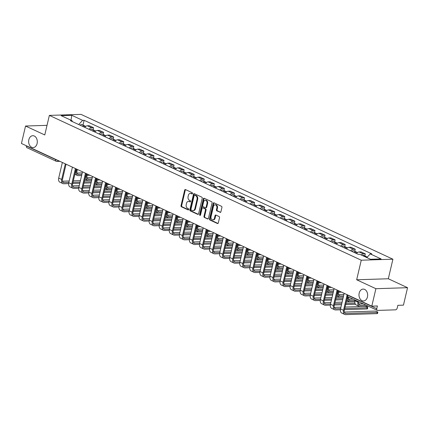 <?xml version="1.0" encoding="UTF-8"?>
<svg xmlns="http://www.w3.org/2000/svg" width="429" height="429" viewBox="0 0 429 429"><rect width="100%" height="100%" fill="white"/><g stroke="black" fill="none" stroke-linecap="round" stroke-linejoin="round"><path stroke-width="0.64" d="M192.519 193.511A0.638 0.467 -91.8 0 0 192.219 192.701L185.489 189.58A0.912 0.665 -91.8 0 0 184.652 190.149L181.022 205.641A0.912 0.665 -91.8 0 0 181.451 206.799L188.181 209.92A0.638 0.467 -91.8 0 0 188.465 208.719L187.591 208.312A2.912 2.124 -91.8 0 1 186.213 204.617L186.513 203.325A2.912 2.124 -91.8 0 1 188.449 201.357A2.912 2.124 -91.8 0 1 189.189 201.512L190.058 201.914A0.638 0.467 -91.8 0 0 190.342 200.713L189.468 200.305A2.912 2.124 -91.8 0 1 188.09 196.611L188.39 195.318A2.912 2.124 -91.8 0 1 190.326 193.35A2.912 2.124 -91.8 0 1 191.066 193.506L191.935 193.908A0.638 0.467 -91.8 0 0 192.519 193.511M359.191 293.104A5.931 4.333 -91.8 0 0 363.513 300.954A5.931 4.333 -91.8 0 0 367.449 296.938A5.931 4.333 -91.8 0 0 363.132 289.092A5.931 4.333 -91.8 0 0 359.191 293.104M28.845 139.72A5.931 4.333 -91.8 0 0 33.162 147.565A5.931 4.333 -91.8 0 0 37.103 143.554A5.931 4.333 -91.8 0 0 32.781 135.703A5.931 4.333 -91.8 0 0 28.845 139.72M220.072 212.366A0.912 0.665 -91.8 0 0 220.908 211.797L221.927 207.454A0.912 0.665 -91.8 0 0 221.493 206.295L214.023 202.826A0.912 0.665 -91.8 0 0 213.186 203.394L209.55 218.892A0.912 0.665 -91.8 0 0 209.985 220.045L217.455 223.514A0.912 0.665 -91.8 0 0 218.291 222.946L219.525 217.696A0.912 0.665 -91.8 0 0 219.09 216.543L215.894 215.058A0.912 0.665 -91.8 0 0 215.058 215.626L214.446 218.227A2.435 1.775 -91.8 0 1 212.832 219.873A2.435 1.775 -91.8 0 1 211.057 216.656L213.449 206.451A2.435 1.775 -91.8 0 1 215.068 204.805A2.435 1.775 -91.8 0 1 216.838 208.027L216.441 209.727A0.912 0.665 -91.8 0 0 216.87 210.88L220.527 212.35M361.256 260.215L356.665 279.772L375.895 288.701L371.798 306.156L21.45 143.484L25.542 126.029L44.772 134.958L49.356 115.396L361.256 260.215L392.91 259.202L81.017 114.382L49.356 115.396M202.231 198.305A0.912 0.665 -91.8 0 0 201.796 197.152L194.326 193.683A0.912 0.665 -91.8 0 0 193.49 194.251L189.854 209.743A0.912 0.665 -91.8 0 0 190.288 210.902L197.758 214.371A0.912 0.665 -91.8 0 0 198.595 213.803L202.231 198.305M204.172 198.257L211.647 201.727A0.912 0.665 -91.8 0 1 212.076 202.879L208.44 218.377A0.912 0.665 -91.8 0 1 207.609 218.94L204.408 217.46A0.912 0.665 -91.8 0 1 203.979 216.302L205.453 210.017A0.912 0.665 -91.8 0 0 205.019 208.864L202.901 207.877A0.912 0.665 -91.8 0 0 202.064 208.446L200.531 214.988A0.638 0.467 -91.8 0 1 199.641 214.575L203.335 198.82A0.912 0.665 -91.8 0 1 204.172 198.257M375.895 288.701L407.55 287.687L403.458 305.142L397.855 305.319L397.216 308.038A1.855 1.19 114.9 0 1 395.538 309.835L377.622 310.408A1.855 1.19 114.9 0 1 377.252 310.333L348.021 296.766A1.855 1.19 -65.1 0 1 347.538 295.125L376.764 308.692A1.855 1.19 114.9 0 0 377.252 310.333M407.55 287.687L388.32 278.759L392.91 259.202M371.798 306.156L377.402 305.974L376.764 308.692M59.851 161.315L56.971 161.406A1.855 1.351 -91.8 0 1 56.499 161.304A1.855 1.19 -65.1 0 1 56.129 161.234L26.898 147.662A1.855 1.19 -65.1 0 1 26.416 146.021L55.641 159.593A1.855 0.44 13.2 0 0 57.116 160.044M47.029 125.338L25.542 126.029M89.007 129.327A4.263 2.735 -65.1 0 1 91.618 127.756L87.36 125.777A4.263 2.735 114.9 0 0 84.744 127.349M87.36 125.777L89.291 125.718L93.549 127.697L93.077 129.724M91.618 127.756L93.549 127.697M103.142 134.395L103.614 132.368L99.356 130.389L97.426 130.454A4.263 2.735 114.9 0 0 94.809 132.025M99.072 133.998A4.263 2.735 -65.1 0 1 101.684 132.432L103.614 132.368M113.202 139.071L113.68 137.044L109.422 135.065L107.491 135.124A4.263 2.735 114.9 0 0 104.874 136.695M109.138 138.674A4.263 2.735 -65.1 0 1 111.749 137.103L113.68 137.044M123.268 143.742L123.745 141.715L119.487 139.736L117.557 139.8A4.263 2.735 114.9 0 0 114.94 141.372M119.198 143.345A4.263 2.735 -65.1 0 1 121.815 141.779L123.745 141.715M133.333 148.418L133.81 146.391L129.553 144.412L127.622 144.471A4.263 2.735 114.9 0 0 125.005 146.042M129.263 148.021A4.263 2.735 -65.1 0 1 131.88 146.45L133.81 146.391M143.399 153.089L143.876 151.062L139.618 149.083L137.688 149.147A4.263 2.735 114.9 0 0 135.071 150.718M139.328 152.692A4.263 2.735 -65.1 0 1 141.945 151.126L143.876 151.062M153.464 157.765L153.941 155.738L149.683 153.759L147.753 153.823A4.263 2.735 114.9 0 0 145.136 155.389M149.394 157.368A4.263 2.735 -65.1 0 1 152.011 155.797L153.941 155.738M163.529 162.435L164.007 160.408L159.749 158.43L157.818 158.494A4.263 2.735 114.9 0 0 155.201 160.065M159.459 162.039A4.263 2.735 -65.1 0 1 162.076 160.473L164.007 160.408M173.595 167.112L174.072 165.085L169.814 163.106L167.884 163.17A4.263 2.735 114.9 0 0 165.267 164.736M169.525 166.715A4.263 2.735 -65.1 0 1 172.142 165.144L174.072 165.085M183.66 171.788L184.138 169.755L179.88 167.777L177.949 167.841A4.263 2.735 114.9 0 0 175.332 169.412M179.59 171.386A4.263 2.735 -65.1 0 1 182.207 169.82L184.138 169.755M193.726 176.458L194.203 174.431L189.945 172.453L188.015 172.517A4.263 2.735 114.9 0 0 185.398 174.083M189.656 176.062A4.263 2.735 -65.1 0 1 192.272 174.49L194.203 174.431M203.791 181.135L204.268 179.102L200.011 177.129L198.08 177.188A4.263 2.735 114.9 0 0 195.463 178.759M199.721 180.732A4.263 2.735 -65.1 0 1 202.338 179.166L204.268 179.102M213.857 185.805L214.334 183.778L210.076 181.799L208.145 181.864A4.263 2.735 114.9 0 0 205.529 183.43M209.786 185.408A4.263 2.735 -65.1 0 1 212.403 183.837L214.334 183.778M223.922 190.481L224.399 188.449L220.141 186.476L218.211 186.535A4.263 2.735 114.9 0 0 215.594 188.106M219.852 190.079A4.263 2.735 -65.1 0 1 222.469 188.513L224.399 188.449M233.987 195.152L234.465 193.125L230.207 191.146L228.276 191.211A4.263 2.735 114.9 0 0 225.659 192.777M229.917 194.755A4.263 2.735 -65.1 0 1 232.534 193.184L234.465 193.125M244.053 199.828L244.53 197.796L240.272 195.822L238.342 195.881A4.263 2.735 114.9 0 0 235.725 197.453M239.983 199.426A4.263 2.735 -65.1 0 1 242.599 197.86L244.53 197.796M254.118 204.499L254.595 202.472L250.338 200.493L248.407 200.558A4.263 2.735 114.9 0 0 245.79 202.123M250.048 204.102A4.263 2.735 -65.1 0 1 252.665 202.531L254.595 202.472M264.184 209.175L264.661 207.143L260.403 205.169L258.473 205.228A4.263 2.735 114.9 0 0 255.856 206.799M260.113 208.773A4.263 2.735 -65.1 0 1 262.73 207.207L264.661 207.143M274.249 213.846L274.726 211.819L270.468 209.84L268.538 209.904A4.263 2.735 114.9 0 0 265.921 211.47M270.179 213.449A4.263 2.735 -65.1 0 1 272.796 211.878L274.726 211.819M284.314 218.522L284.792 216.489L280.534 214.516L278.603 214.575A4.263 2.735 114.9 0 0 275.986 216.146M280.244 218.12A4.263 2.735 -65.1 0 1 282.861 216.554L284.792 216.489M294.38 223.193L294.857 221.166L290.599 219.187L288.669 219.251A4.263 2.735 114.9 0 0 286.052 220.817M290.31 222.796A4.263 2.735 -65.1 0 1 292.927 221.225L294.857 221.166M304.445 227.869L304.922 225.836L300.665 223.863L298.734 223.922A4.263 2.735 114.9 0 0 296.117 225.493M300.375 227.472A4.263 2.735 -65.1 0 1 302.992 225.901L304.922 225.836M314.511 232.539L314.988 230.512L310.73 228.534L308.8 228.598A4.263 2.735 114.9 0 0 306.183 230.164M310.44 232.143A4.263 2.735 -65.1 0 1 313.057 230.571L314.988 230.512M324.576 237.216L325.053 235.183L320.795 233.21L318.865 233.269A4.263 2.735 114.9 0 0 316.248 234.84M320.506 236.819A4.263 2.735 -65.1 0 1 323.123 235.248L325.053 235.183M334.641 241.886L335.119 239.859L330.861 237.881L328.93 237.945A4.263 2.735 114.9 0 0 326.313 239.511M330.571 241.489A4.263 2.735 -65.1 0 1 333.188 239.918L335.119 239.859M344.707 246.562L345.184 244.53L340.926 242.557L338.996 242.616A4.263 2.735 114.9 0 0 336.379 244.187M340.637 246.166A4.263 2.735 -65.1 0 1 343.254 244.594L345.184 244.53M354.772 251.233L355.25 249.206L350.992 247.227L349.061 247.292A4.263 2.735 114.9 0 0 346.444 248.858M350.702 250.836A4.263 2.735 -65.1 0 1 353.319 249.265L355.25 249.206M364.838 255.909L365.315 253.877L361.057 251.903L359.127 251.962A4.263 2.735 114.9 0 0 356.51 253.534M361.239 254.992A4.263 2.735 -65.1 0 1 363.384 253.941L365.315 253.877M72.48 121.654L71.997 120.694L61.159 115.658L71.793 115.315L82.636 120.351L78.711 124.549M366.827 257.588L370.27 253.904L371.761 253.855L84.122 120.302L82.636 120.351M370.27 253.904L381.108 258.939L370.474 259.277L359.636 254.247L358.145 254.295L70.512 120.737L71.997 120.694M356.665 279.772L388.32 278.759M83.012 125.048L84.122 120.302M71.793 115.315L70.999 120.227M192.38 193.801L191.699 193.484A2.912 2.124 -91.8 0 0 190.959 193.329L190.326 193.35M188.449 201.357L189.082 201.335A2.912 2.124 -91.8 0 1 189.822 201.491L190.503 201.807M185.585 189.623A0.912 0.665 -91.8 0 0 185.285 190.127L181.655 205.625A0.912 0.665 -91.8 0 0 182.084 206.778L188.621 209.813M194.423 193.726A0.912 0.665 -91.8 0 0 194.123 194.23L190.487 209.727A0.912 0.665 -91.8 0 0 190.921 210.88L198.295 214.307M194.739 195.211A0.638 0.467 -91.8 0 0 194.155 195.608L190.964 209.213A0.638 0.467 -91.8 0 0 191.264 210.017L192.181 210.446A2.912 2.124 -91.8 0 0 192.921 210.601A2.912 2.124 -91.8 0 0 194.857 208.633L197.04 199.335A2.912 2.124 -91.8 0 0 195.656 195.635L194.739 195.211L195.372 195.19A0.638 0.467 -91.8 0 0 195.05 195.2M192.921 210.601L193.554 210.58A2.912 2.124 -91.8 0 0 195.49 208.612L194.857 208.633M195.372 195.19L196.289 195.619A2.912 2.124 -91.8 0 1 197.672 199.313L195.49 208.612M208.145 218.876L204.408 217.46M202.665 207.829L203.303 207.808A0.912 0.665 -91.8 0 1 203.534 207.856L205.652 208.843A0.912 0.665 -91.8 0 1 206.086 209.996L204.612 216.28A0.912 0.665 -91.8 0 0 205.041 217.439M204.268 198.3A0.912 0.665 -91.8 0 0 203.968 198.799L200.273 214.554A0.638 0.467 -91.8 0 0 200.418 215.24M206.982 203.496A2.435 1.775 -91.8 0 0 205.207 200.279A2.435 1.775 -91.8 0 0 203.593 201.925L202.751 205.518A0.912 0.665 -91.8 0 0 203.18 206.671L205.303 207.657A0.912 0.665 -91.8 0 0 206.14 207.089L206.982 203.496L207.615 203.475A2.435 1.775 -91.8 0 0 205.84 200.257L205.207 200.279M205.936 207.636A0.912 0.665 -91.8 0 0 206.773 207.073L206.14 207.089M207.615 203.475L206.773 207.073M215.068 204.805L215.701 204.789A2.435 1.775 -91.8 0 1 217.471 208.006L217.074 209.706A0.912 0.665 -91.8 0 0 217.503 210.859L220.608 212.301M212.832 219.873L213.465 219.852A2.435 1.775 -91.8 0 0 215.079 218.205L214.446 218.227M215.991 215.101A0.912 0.665 -91.8 0 0 215.69 215.605L215.079 218.205M214.119 202.874A0.912 0.665 -91.8 0 0 213.819 203.373L210.183 218.87A0.912 0.665 -91.8 0 0 210.618 220.023L217.991 223.45M83.628 126.828A2.317 1.485 -65.1 0 1 85.425 126.169L85.805 126.346M76.657 169.117L76.142 171.31A4.681 3.003 114.9 0 0 77.37 175.456A4.681 3.003 114.9 0 0 78.303 175.638L81.617 175.531M83.435 126.737A1.11 0.713 -65.1 0 1 83.725 126.721M82.529 126.319A2.317 1.485 -65.1 0 1 84.325 125.659A2.317 1.485 -65.1 0 1 84.792 126.099M80.207 125.241A2.317 1.485 -65.1 0 1 82.003 124.582L84.325 125.659M81.885 174.388L78.571 174.496A3.475 2.231 -65.1 0 1 77.88 174.362A3.475 2.231 -65.1 0 1 76.968 171.284L77.397 169.46M82.234 172.903L76.936 173.075M87.173 175.354L89.902 175.263M68.828 182.47L64.098 182.62A3.475 2.231 -65.1 0 1 63.406 182.486A3.475 2.231 -65.1 0 1 62.495 179.408L66.061 164.194M62.361 162.478L58.703 178.056A4.681 3.003 114.9 0 0 59.931 182.202L62.897 183.58A4.681 3.003 114.9 0 0 63.83 183.762L68.624 183.607M65.326 163.857L61.674 179.435A4.681 3.003 114.9 0 0 62.897 183.58M72.699 183.478L79.81 183.247M83.95 183.119L91.055 182.888M91.323 181.746L84.218 181.976M80.078 182.111L72.968 182.336M91.672 180.266L84.561 180.491M80.427 180.625L73.316 180.85M69.176 180.984L62.462 181.199M93.694 131.505A2.317 1.485 -65.1 0 1 95.49 130.845L95.871 131.022M86.722 173.788L86.208 175.981A4.681 3.003 114.9 0 0 87.436 180.126A4.681 3.003 114.9 0 0 88.369 180.309L91.683 180.201M93.501 131.413A1.11 0.713 -65.1 0 1 93.79 131.397M92.594 130.995A2.317 1.485 -65.1 0 1 94.391 130.336A2.317 1.485 -65.1 0 1 94.857 130.77M90.272 129.917A2.317 1.485 -65.1 0 1 92.069 129.258L94.391 130.336M91.951 179.065L88.637 179.172A3.475 2.231 -65.1 0 1 87.945 179.032A3.475 2.231 -65.1 0 1 87.033 175.96L87.462 174.131M92.299 177.579L87.001 177.751M97.238 180.024L99.968 179.939M103.759 136.175A2.317 1.485 -65.1 0 1 105.555 135.516L105.936 135.693M96.788 178.464L96.273 180.657A4.681 3.003 114.9 0 0 97.501 184.802A4.681 3.003 114.9 0 0 98.434 184.985L101.748 184.878M103.566 136.084A1.11 0.713 -65.1 0 1 103.856 136.068M102.66 135.666A2.317 1.485 -65.1 0 1 104.456 135.006A2.317 1.485 -65.1 0 1 104.923 135.446M100.338 134.588A2.317 1.485 -65.1 0 1 102.134 133.928L104.456 135.006M102.016 183.735L98.702 183.843A3.475 2.231 -65.1 0 1 98.01 183.709A3.475 2.231 -65.1 0 1 97.099 180.63L97.528 178.807M102.365 182.255L97.067 182.422M107.304 184.701L110.033 184.609M78.893 187.141L74.163 187.296A3.475 2.231 -65.1 0 1 73.472 187.157A3.475 2.231 -65.1 0 1 72.56 184.084L76.126 168.87M72.426 167.149L68.769 182.733A4.681 3.003 114.9 0 0 69.997 186.872L72.962 188.251A4.681 3.003 114.9 0 0 73.895 188.433L78.689 188.283M75.391 168.527L71.74 184.111A4.681 3.003 114.9 0 0 72.962 188.251M82.765 188.149L89.876 187.923M94.015 187.789L101.121 187.564M101.389 186.422L94.283 186.647M90.144 186.781L83.033 187.012M101.737 184.937L94.627 185.167M90.492 185.296L83.382 185.526M79.242 185.66L72.528 185.875M88.959 191.817L84.229 191.967A3.475 2.231 -65.1 0 1 83.537 191.833A3.475 2.231 -65.1 0 1 82.625 188.755L86.191 173.541M82.491 171.825L78.834 187.403A4.681 3.003 114.9 0 0 80.062 191.548L83.028 192.927A4.681 3.003 114.9 0 0 83.961 193.109L88.755 192.953M85.457 173.203L81.805 188.781A4.681 3.003 114.9 0 0 83.028 192.927M92.83 192.825L99.941 192.594M104.081 192.465L111.186 192.235M111.454 191.093L104.349 191.323M100.209 191.457L93.098 191.683M111.803 189.613L104.692 189.838M100.558 189.972L93.447 190.197M89.307 190.331L82.593 190.546M113.824 140.851A2.317 1.485 -65.1 0 1 115.621 140.192L116.002 140.369M106.853 183.135L106.338 185.328A4.681 3.003 114.9 0 0 107.566 189.473A4.681 3.003 114.9 0 0 108.499 189.656L111.813 189.548M113.631 140.76A1.11 0.713 -65.1 0 1 113.921 140.744M112.725 140.342A2.317 1.485 -65.1 0 1 114.522 139.682A2.317 1.485 -65.1 0 1 114.988 140.117M110.403 139.264A2.317 1.485 -65.1 0 1 112.2 138.605L114.522 139.682M112.082 188.411L108.768 188.519A3.475 2.231 -65.1 0 1 108.076 188.379A3.475 2.231 -65.1 0 1 107.164 185.307L107.593 183.478M112.43 186.926L107.132 187.098M117.369 189.371L120.099 189.286M123.89 145.522A2.317 1.485 -65.1 0 1 125.686 144.863L126.067 145.04M116.919 187.811L116.404 190.004A4.681 3.003 114.9 0 0 117.632 194.149A4.681 3.003 114.9 0 0 118.565 194.332L121.879 194.224M123.697 145.431A1.11 0.713 -65.1 0 1 123.986 145.415M122.791 145.013A2.317 1.485 -65.1 0 1 124.587 144.353A2.317 1.485 -65.1 0 1 125.053 144.793M120.469 143.935A2.317 1.485 -65.1 0 1 122.265 143.275L124.587 144.353M122.147 193.082L118.833 193.189A3.475 2.231 -65.1 0 1 118.141 193.055A3.475 2.231 -65.1 0 1 117.23 189.977L117.659 188.154M122.496 191.602L117.197 191.768M127.434 194.047L130.164 193.956M133.955 150.198A2.317 1.485 -65.1 0 1 135.752 149.539L136.132 149.716M126.984 192.482L126.469 194.675A4.681 3.003 114.9 0 0 127.697 198.82A4.681 3.003 114.9 0 0 128.63 199.002L131.944 198.9M133.762 150.107A1.11 0.713 -65.1 0 1 134.052 150.091M132.856 149.689A2.317 1.485 -65.1 0 1 134.652 149.029A2.317 1.485 -65.1 0 1 135.119 149.464M130.534 148.611A2.317 1.485 -65.1 0 1 132.33 147.951L134.652 149.029M132.212 197.758L128.898 197.866A3.475 2.231 -65.1 0 1 128.207 197.726A3.475 2.231 -65.1 0 1 127.295 194.653L127.724 192.825M132.561 196.273L127.257 196.444M137.5 198.718L140.224 198.632M99.024 196.487L94.294 196.643A3.475 2.231 -65.1 0 1 93.602 196.503A3.475 2.231 -65.1 0 1 92.691 193.431L96.257 178.217M92.551 176.496L88.9 192.079A4.681 3.003 114.9 0 0 90.128 196.219L93.093 197.597A4.681 3.003 114.9 0 0 94.026 197.78L98.82 197.63M95.522 177.874L91.87 193.458A4.681 3.003 114.9 0 0 93.093 197.597M102.896 197.496L110.006 197.27M114.146 197.136L121.251 196.911M121.52 195.769L114.409 195.994M110.274 196.128L103.164 196.359M121.868 194.283L114.758 194.514M110.623 194.643L103.512 194.873M99.372 195.007L92.659 195.222M109.089 201.163L104.36 201.314A3.475 2.231 -65.1 0 1 103.668 201.18A3.475 2.231 -65.1 0 1 102.756 198.101L106.322 182.888M102.617 181.172L98.965 196.75A4.681 3.003 114.9 0 0 100.193 200.895L103.158 202.273A4.681 3.003 114.9 0 0 104.091 202.456L108.886 202.3M105.588 182.55L101.936 198.128A4.681 3.003 114.9 0 0 103.158 202.273M112.961 202.172L120.072 201.941M124.212 201.812L131.317 201.582M131.585 200.44L124.474 200.67M120.34 200.804L113.229 201.029M131.934 198.959L124.823 199.185M120.688 199.319L113.578 199.544M109.438 199.678L102.724 199.893M119.155 205.834L114.425 205.99A3.475 2.231 -65.1 0 1 113.733 205.85A3.475 2.231 -65.1 0 1 112.822 202.778L116.388 187.564M112.682 185.843L109.03 201.426A4.681 3.003 114.9 0 0 110.258 205.566L113.224 206.944A4.681 3.003 114.9 0 0 114.157 207.127L118.951 206.976M115.653 187.221L111.996 202.804A4.681 3.003 114.9 0 0 113.224 206.944M123.026 206.842L130.137 206.617M134.277 206.483L141.382 206.258M141.65 205.116L134.54 205.341M130.405 205.475L123.295 205.706M141.999 203.63L134.888 203.861M130.754 203.989L123.643 204.22M119.503 204.354L112.789 204.569M144.021 154.869A2.317 1.485 -65.1 0 1 145.817 154.209L146.198 154.392M137.049 197.158L136.535 199.351A4.681 3.003 114.9 0 0 137.763 203.496A4.681 3.003 114.9 0 0 138.696 203.678L142.01 203.571M143.828 154.778A1.11 0.713 -65.1 0 1 144.117 154.762M142.921 154.36A2.317 1.485 -65.1 0 1 144.718 153.705A2.317 1.485 -65.1 0 1 145.184 154.14M140.599 153.282A2.317 1.485 -65.1 0 1 142.396 152.622L144.718 153.705M142.278 202.429L138.964 202.536A3.475 2.231 -65.1 0 1 138.272 202.402A3.475 2.231 -65.1 0 1 137.36 199.324L137.789 197.501M142.626 200.949L137.323 201.115M147.565 203.394L150.289 203.303M129.22 210.51L124.49 210.66A3.475 2.231 -65.1 0 1 123.799 210.526A3.475 2.231 -65.1 0 1 122.887 207.448L126.453 192.24M122.748 190.519L119.096 206.097A4.681 3.003 114.9 0 0 120.324 210.242L123.289 211.62A4.681 3.003 114.9 0 0 124.222 211.803L129.016 211.647M125.718 191.897L122.061 207.475A4.681 3.003 114.9 0 0 123.289 211.62M133.092 211.518L140.203 211.288M144.342 211.159L151.448 210.929M151.716 209.786L144.605 210.017M140.471 210.151L133.36 210.376M152.064 208.306L144.954 208.532M140.814 208.666L133.709 208.891M129.569 209.025L122.855 209.239M154.086 159.545A2.317 1.485 -65.1 0 1 155.883 158.886L156.263 159.062M147.115 201.828L146.6 204.027A4.681 3.003 114.9 0 0 147.828 208.167A4.681 3.003 114.9 0 0 148.761 208.349L152.075 208.247M153.893 159.454A1.11 0.713 -65.1 0 1 154.183 159.438M152.987 159.036A2.317 1.485 -65.1 0 1 154.783 158.376A2.317 1.485 -65.1 0 1 155.25 158.81M150.665 157.958A2.317 1.485 -65.1 0 1 152.461 157.298L154.783 158.376M152.343 207.105L149.029 207.212A3.475 2.231 -65.1 0 1 148.337 207.073A3.475 2.231 -65.1 0 1 147.426 204L147.855 202.172M152.692 205.62L147.388 205.791M157.631 208.065L160.355 207.979M139.286 215.186L134.556 215.337A3.475 2.231 -65.1 0 1 133.864 215.197A3.475 2.231 -65.1 0 1 132.952 212.124L136.519 196.911M132.813 195.19L129.161 210.773A4.681 3.003 114.9 0 0 130.389 214.913L133.355 216.291A4.681 3.003 114.9 0 0 134.288 216.473L139.082 216.323M135.784 196.568L132.127 212.151A4.681 3.003 114.9 0 0 133.355 216.291M143.157 216.189L150.268 215.964M154.408 215.83L161.513 215.605M161.781 214.462L154.671 214.688M150.536 214.822L143.425 215.052M162.13 212.977L155.019 213.208M150.879 213.336L143.774 213.567M139.634 213.701L132.92 213.915M164.151 164.216A2.317 1.485 -65.1 0 1 165.948 163.562L166.329 163.739M157.18 206.505L156.665 208.698A4.681 3.003 114.9 0 0 157.893 212.843A4.681 3.003 114.9 0 0 158.827 213.025L162.141 212.918M163.958 164.13A1.11 0.713 -65.1 0 1 164.248 164.109M163.052 163.706A2.317 1.485 -65.1 0 1 164.849 163.052A2.317 1.485 -65.1 0 1 165.315 163.487M160.73 162.629A2.317 1.485 -65.1 0 1 162.527 161.969L164.849 163.052M162.409 211.776L159.095 211.883A3.475 2.231 -65.1 0 1 158.398 211.749A3.475 2.231 -65.1 0 1 157.491 208.671L157.92 206.848M162.757 210.296L157.454 210.462M167.696 212.741L170.42 212.655M149.351 219.857L144.621 220.007A3.475 2.231 -65.1 0 1 143.929 219.873A3.475 2.231 -65.1 0 1 143.018 216.795L146.584 201.587M142.878 199.866L139.227 215.444A4.681 3.003 114.9 0 0 140.455 219.589L143.42 220.967A4.681 3.003 114.9 0 0 144.353 221.149L149.147 220.994M145.849 201.244L142.192 216.822A4.681 3.003 114.9 0 0 143.42 220.967M153.223 220.865L160.333 220.635M164.473 220.506L171.579 220.275M171.847 219.133L164.736 219.364M160.602 219.498L153.491 219.723M172.195 217.653L165.085 217.878M160.945 218.012L153.839 218.238M149.7 218.372L142.986 218.586M174.217 168.892A2.317 1.485 -65.1 0 1 176.013 168.232L176.394 168.409M167.246 211.181L166.731 213.374A4.681 3.003 114.9 0 0 167.959 217.514A4.681 3.003 114.9 0 0 168.892 217.696L172.206 217.594M174.024 168.801A1.11 0.713 -65.1 0 1 174.313 168.785M173.118 168.382A2.317 1.485 -65.1 0 1 174.914 167.723A2.317 1.485 -65.1 0 1 175.381 168.157M170.796 167.305A2.317 1.485 -65.1 0 1 172.592 166.645L174.914 167.723M172.474 216.452L169.16 216.559A3.475 2.231 -65.1 0 1 168.463 216.42A3.475 2.231 -65.1 0 1 167.557 213.347L167.986 211.518M172.823 214.967L167.519 215.138M177.762 217.412L180.486 217.326M159.416 224.533L154.687 224.683A3.475 2.231 -65.1 0 1 153.995 224.544A3.475 2.231 -65.1 0 1 153.083 221.471L156.649 206.258M152.944 204.536L149.292 220.12A4.681 3.003 114.9 0 0 150.515 224.26L153.485 225.638A4.681 3.003 114.9 0 0 154.419 225.82L159.213 225.67M155.915 205.915L152.257 221.498A4.681 3.003 114.9 0 0 153.485 225.638M163.288 225.536L170.399 225.311M174.539 225.177L181.644 224.952M181.912 223.809L174.801 224.035M170.662 224.169L163.556 224.399M182.261 222.324L175.15 222.554M171.01 222.683L163.905 222.914M159.765 223.048L153.051 223.262M184.282 173.563A2.317 1.485 -65.1 0 1 186.079 172.908L186.459 173.085M177.311 215.851L176.796 218.045A4.681 3.003 114.9 0 0 178.024 222.19A4.681 3.003 114.9 0 0 178.957 222.372L182.271 222.265M184.089 173.477A1.11 0.713 -65.1 0 1 184.379 173.455M183.183 173.053A2.317 1.485 -65.1 0 1 184.979 172.399A2.317 1.485 -65.1 0 1 185.446 172.833M180.861 171.975A2.317 1.485 -65.1 0 1 182.657 171.316L184.979 172.399M182.539 221.123L179.225 221.23A3.475 2.231 -65.1 0 1 178.528 221.096A3.475 2.231 -65.1 0 1 177.622 218.018L178.051 216.195M182.888 219.643L177.585 219.809M187.827 222.088L190.551 222.002M169.482 229.204L164.752 229.354A3.475 2.231 -65.1 0 1 164.06 229.22A3.475 2.231 -65.1 0 1 163.149 226.142L166.715 210.934M163.009 209.213L159.357 224.791A4.681 3.003 114.9 0 0 160.58 228.936L163.551 230.314A4.681 3.003 114.9 0 0 164.484 230.496L169.278 230.341M165.98 210.591L162.323 226.169A4.681 3.003 114.9 0 0 163.551 230.314M173.354 230.212L180.464 229.982M184.599 229.853L191.709 229.622M191.977 228.48L184.867 228.711M180.727 228.845L173.622 229.07M192.326 227L185.215 227.225M181.076 227.359L173.97 227.584M169.83 227.719L163.117 227.933M194.348 178.239A2.317 1.485 -65.1 0 1 196.144 177.579L196.525 177.756M187.376 220.527L186.862 222.721A4.681 3.003 114.9 0 0 188.09 226.861A4.681 3.003 114.9 0 0 189.023 227.043L192.337 226.941M194.155 178.148A1.11 0.713 -65.1 0 1 194.444 178.132M193.248 177.729A2.317 1.485 -65.1 0 1 195.045 177.07A2.317 1.485 -65.1 0 1 195.511 177.504M190.926 176.651A2.317 1.485 -65.1 0 1 192.723 175.992L195.045 177.07M192.605 225.799L189.291 225.906A3.475 2.231 -65.1 0 1 188.594 225.767A3.475 2.231 -65.1 0 1 187.688 222.694L188.117 220.865M192.953 224.313L187.65 224.485M197.892 226.759L200.616 226.673M179.547 233.88L174.817 234.03A3.475 2.231 -65.1 0 1 174.126 233.896A3.475 2.231 -65.1 0 1 173.214 230.818L176.78 215.605M173.075 213.883L169.423 229.467A4.681 3.003 114.9 0 0 170.645 233.607L173.616 234.985A4.681 3.003 114.9 0 0 174.549 235.167L179.343 235.017M176.046 215.261L172.388 230.845A4.681 3.003 114.9 0 0 173.616 234.985M183.419 234.883L190.53 234.658M194.664 234.524L201.775 234.298M202.043 233.156L194.932 233.387M190.792 233.515L183.687 233.746M202.391 231.671L195.281 231.901M191.141 232.03L184.036 232.261M179.896 232.395L173.182 232.609M204.413 182.91A2.317 1.485 -65.1 0 1 206.21 182.255L206.59 182.432M197.442 225.198L196.927 227.391A4.681 3.003 114.9 0 0 198.155 231.537A4.681 3.003 114.9 0 0 199.088 231.719L202.402 231.612M204.215 182.824A1.11 0.713 -65.1 0 1 204.51 182.808M203.314 182.4A2.317 1.485 -65.1 0 1 205.11 181.746A2.317 1.485 -65.1 0 1 205.577 182.18M200.992 181.322A2.317 1.485 -65.1 0 1 202.788 180.663L205.11 181.746M202.67 230.47L199.356 230.577A3.475 2.231 -65.1 0 1 198.659 230.443A3.475 2.231 -65.1 0 1 197.753 227.365L198.182 225.541M203.019 228.989L197.715 229.156M207.958 231.435L210.682 231.349M189.613 238.551L184.883 238.701A3.475 2.231 -65.1 0 1 184.191 238.567A3.475 2.231 -65.1 0 1 183.28 235.489L186.846 220.281M183.14 218.559L179.488 234.137A4.681 3.003 114.9 0 0 180.711 238.283L183.682 239.661A4.681 3.003 114.9 0 0 184.615 239.843L189.409 239.688M186.111 219.938L182.454 235.516A4.681 3.003 114.9 0 0 183.682 239.661M193.484 239.559L200.595 239.328M204.73 239.2L211.84 238.969M212.108 237.832L204.998 238.057M200.858 238.192L193.752 238.417M212.457 236.347L205.346 236.572M201.206 236.706L194.101 236.931M189.961 237.065L183.247 237.28M214.479 187.586A2.317 1.485 -65.1 0 1 216.275 186.926L216.656 187.103M207.507 229.874L206.993 232.068A4.681 3.003 114.9 0 0 208.221 236.207A4.681 3.003 114.9 0 0 209.154 236.39L212.468 236.288M214.28 187.494A1.11 0.713 -65.1 0 1 214.575 187.478M213.379 187.076A2.317 1.485 -65.1 0 1 215.176 186.417A2.317 1.485 -65.1 0 1 215.637 186.851M211.057 185.998A2.317 1.485 -65.1 0 1 212.854 185.339L215.176 186.417M212.736 235.146L209.422 235.253A3.475 2.231 -65.1 0 1 208.725 235.113A3.475 2.231 -65.1 0 1 207.818 232.041L208.247 230.212M213.084 233.66L207.781 233.832M218.023 236.106L220.747 236.02M199.678 243.227L194.948 243.377A3.475 2.231 -65.1 0 1 194.257 243.243A3.475 2.231 -65.1 0 1 193.345 240.165L196.911 224.952M193.206 223.23L189.554 238.814A4.681 3.003 114.9 0 0 190.776 242.953L193.747 244.332A4.681 3.003 114.9 0 0 194.68 244.519L199.474 244.364M196.176 224.608L192.519 240.192A4.681 3.003 114.9 0 0 193.747 244.332M203.55 244.23L210.66 244.004M214.795 243.87L221.906 243.645M222.174 242.503L215.063 242.734M210.923 242.862L203.818 243.093M222.522 241.018L215.412 241.248M211.272 241.377L204.166 241.607M200.027 241.742L193.307 241.956M224.544 192.256A2.317 1.485 -65.1 0 1 226.335 191.602L226.721 191.779M217.573 234.545L217.058 236.738A4.681 3.003 114.9 0 0 218.286 240.883A4.681 3.003 114.9 0 0 219.219 241.066L222.533 240.959M224.346 192.171A1.11 0.713 -65.1 0 1 224.64 192.154M223.445 191.747A2.317 1.485 -65.1 0 1 225.241 191.093A2.317 1.485 -65.1 0 1 225.702 191.527M221.123 190.669A2.317 1.485 -65.1 0 1 222.919 190.009L225.241 191.093M222.801 239.816L219.487 239.924A3.475 2.231 -65.1 0 1 218.79 239.79A3.475 2.231 -65.1 0 1 217.884 236.711L218.307 234.888M223.15 238.336L217.846 238.503M228.089 240.782L230.813 240.696M209.743 247.898L205.014 248.048A3.475 2.231 -65.1 0 1 204.322 247.914A3.475 2.231 -65.1 0 1 203.41 244.836L206.976 229.628M203.271 227.906L199.619 243.484A4.681 3.003 114.9 0 0 200.842 247.63L203.813 249.008A4.681 3.003 114.9 0 0 204.746 249.19L209.54 249.034M206.242 229.284L202.585 244.862A4.681 3.003 114.9 0 0 203.813 249.008M213.615 248.906L220.726 248.675M224.86 248.547L231.971 248.316M232.239 247.179L225.128 247.404M220.989 247.538L213.883 247.764M232.588 245.694L225.477 245.919M221.337 246.053L214.232 246.284M210.092 246.412L203.373 246.627M234.609 196.932A2.317 1.485 -65.1 0 1 236.4 196.273L236.787 196.45M227.638 239.221L227.123 241.414A4.681 3.003 114.9 0 0 228.351 245.554A4.681 3.003 114.9 0 0 229.284 245.737L232.598 245.635M234.411 196.841A1.11 0.713 -65.1 0 1 234.706 196.825M233.51 196.423A2.317 1.485 -65.1 0 1 235.306 195.763A2.317 1.485 -65.1 0 1 235.768 196.203M231.188 195.345A2.317 1.485 -65.1 0 1 232.985 194.686L235.306 195.763M232.867 244.492L229.553 244.6A3.475 2.231 -65.1 0 1 228.855 244.46A3.475 2.231 -65.1 0 1 227.949 241.388L228.373 239.559M233.215 243.007L227.912 243.179M238.154 245.452L240.878 245.367M219.809 252.574L215.079 252.724A3.475 2.231 -65.1 0 1 214.387 252.59A3.475 2.231 -65.1 0 1 213.476 249.512L217.042 234.298M213.336 232.577L209.684 248.16A4.681 3.003 114.9 0 0 210.907 252.3L213.878 253.678A4.681 3.003 114.9 0 0 214.811 253.866L219.605 253.711M216.307 233.955L212.65 249.539A4.681 3.003 114.9 0 0 213.878 253.678M223.681 253.577L230.791 253.351M234.926 253.217L242.036 252.992M242.305 251.85L235.194 252.08M231.054 252.209L223.949 252.44M242.648 250.364L235.542 250.595M231.403 250.729L224.297 250.954M220.157 251.088L213.438 251.303M244.675 201.603A2.317 1.485 -65.1 0 1 246.466 200.949L246.852 201.126M237.704 243.892L237.189 246.085A4.681 3.003 114.9 0 0 238.417 250.23A4.681 3.003 114.9 0 0 239.35 250.413L242.664 250.305M244.476 201.517A1.11 0.713 -65.1 0 1 244.771 201.501M243.575 201.094A2.317 1.485 -65.1 0 1 245.372 200.44A2.317 1.485 -65.1 0 1 245.833 200.874M241.254 200.016A2.317 1.485 -65.1 0 1 243.05 199.362L245.372 200.44M242.932 249.169L239.618 249.27A3.475 2.231 -65.1 0 1 238.921 249.136A3.475 2.231 -65.1 0 1 238.015 246.058L238.438 244.235M243.281 247.683L237.977 247.849M248.219 250.128L250.944 250.043M229.874 257.244L225.145 257.395A3.475 2.231 -65.1 0 1 224.447 257.261A3.475 2.231 -65.1 0 1 223.541 254.183L227.107 238.974M223.402 237.253L219.75 252.831A4.681 3.003 114.9 0 0 220.973 256.976L223.943 258.355A4.681 3.003 114.9 0 0 224.876 258.537L229.671 258.381M226.373 238.631L222.715 254.209A4.681 3.003 114.9 0 0 223.943 258.355M233.746 258.253L240.851 258.022M244.991 257.893L252.102 257.663M252.37 256.526L245.259 256.751M241.119 256.885L234.014 257.11M252.713 255.041L245.608 255.266M241.468 255.4L234.363 255.63M230.223 255.759L223.504 255.974M254.74 206.279A2.317 1.485 -65.1 0 1 256.531 205.62L256.917 205.797M247.769 248.568L247.254 250.761A4.681 3.003 114.9 0 0 248.482 254.901A4.681 3.003 114.9 0 0 249.415 255.083L252.729 254.982M254.542 206.188A1.11 0.713 -65.1 0 1 254.837 206.172M253.641 205.77A2.317 1.485 -65.1 0 1 255.437 205.11A2.317 1.485 -65.1 0 1 255.898 205.55M251.319 204.692A2.317 1.485 -65.1 0 1 253.115 204.032L255.437 205.11M252.997 253.839L249.678 253.947A3.475 2.231 -65.1 0 1 248.986 253.812A3.475 2.231 -65.1 0 1 248.08 250.734L248.504 248.906M253.346 252.354L248.042 252.525M258.285 254.799L261.009 254.713M239.94 261.921L235.21 262.071A3.475 2.231 -65.1 0 1 234.513 261.937A3.475 2.231 -65.1 0 1 233.607 258.859L237.173 243.645M233.467 241.924L229.815 257.507A4.681 3.003 114.9 0 0 231.038 261.647L234.009 263.025A4.681 3.003 114.9 0 0 234.942 263.213L239.736 263.057M236.438 243.302L232.781 258.885A4.681 3.003 114.9 0 0 234.009 263.025M243.811 262.923L250.917 262.698M255.057 262.564L262.167 262.339M262.435 261.197L255.325 261.427M251.185 261.556L244.08 261.787M262.779 259.711L255.673 259.942M251.533 260.076L244.428 260.301M240.288 260.435L233.569 260.65M264.806 210.95A2.317 1.485 -65.1 0 1 266.597 210.296L266.983 210.473M257.834 253.239L257.32 255.432A4.681 3.003 114.9 0 0 258.548 259.577A4.681 3.003 114.9 0 0 259.481 259.76L262.795 259.652M264.607 210.864A1.11 0.713 -65.1 0 1 264.902 210.848M263.706 210.441A2.317 1.485 -65.1 0 1 265.503 209.786A2.317 1.485 -65.1 0 1 265.964 210.221M261.384 209.363A2.317 1.485 -65.1 0 1 263.181 208.708L265.503 209.786M263.063 258.515L259.743 258.617A3.475 2.231 -65.1 0 1 259.052 258.483A3.475 2.231 -65.1 0 1 258.145 255.405L258.569 253.582M263.411 257.03L258.108 257.196M268.35 259.475L271.074 259.389M250.005 266.591L245.275 266.741A3.475 2.231 -65.1 0 1 244.578 266.607A3.475 2.231 -65.1 0 1 243.672 263.529L247.238 248.321M243.533 246.6L239.881 262.178A4.681 3.003 114.9 0 0 241.103 266.323L244.074 267.701A4.681 3.003 114.9 0 0 245.007 267.884L249.801 267.728M246.503 247.978L242.846 263.556A4.681 3.003 114.9 0 0 244.074 267.701M253.877 267.599L260.982 267.369M265.122 267.24L272.233 267.01M272.501 265.873L265.39 266.098M261.25 266.232L254.145 266.457M272.844 264.387L265.739 264.613M261.599 264.747L254.494 264.977M250.354 265.106L243.634 265.326M274.871 215.626A2.317 1.485 -65.1 0 1 276.662 214.967L277.048 215.143M267.9 257.915L267.385 260.108A4.681 3.003 114.9 0 0 268.613 264.248A4.681 3.003 114.9 0 0 269.546 264.436L272.86 264.328M274.673 215.535A1.11 0.713 -65.1 0 1 274.968 215.519M273.772 215.117A2.317 1.485 -65.1 0 1 275.568 214.457A2.317 1.485 -65.1 0 1 276.029 214.897M271.45 214.039A2.317 1.485 -65.1 0 1 273.246 213.379L275.568 214.457M273.128 263.186L269.809 263.293A3.475 2.231 -65.1 0 1 269.117 263.159A3.475 2.231 -65.1 0 1 268.211 260.081L268.634 258.253M273.477 261.701L268.173 261.872M278.416 264.146L281.14 264.06M260.071 271.267L255.341 271.418A3.475 2.231 -65.1 0 1 254.644 271.284A3.475 2.231 -65.1 0 1 253.737 268.205L257.303 252.992M253.598 251.271L249.946 266.854A4.681 3.003 114.9 0 0 251.169 270.994L254.14 272.372A4.681 3.003 114.9 0 0 255.073 272.56L259.867 272.404M256.569 252.649L252.912 268.232A4.681 3.003 114.9 0 0 254.14 272.372M263.942 272.276L271.048 272.045M275.187 271.911L282.298 271.686M282.561 270.543L275.456 270.774M271.316 270.903L264.21 271.133M282.909 269.058L275.804 269.289M271.664 269.423L264.559 269.648M260.419 269.782L253.7 269.997M284.931 220.297A2.317 1.485 -65.1 0 1 286.728 219.643L287.114 219.82M277.965 262.586L277.45 264.779A4.681 3.003 114.9 0 0 278.678 268.924A4.681 3.003 114.9 0 0 279.611 269.106L282.925 268.999M284.738 220.211A1.11 0.713 -65.1 0 1 285.033 220.195M283.837 219.787A2.317 1.485 -65.1 0 1 285.634 219.133A2.317 1.485 -65.1 0 1 286.095 219.568M281.515 218.71A2.317 1.485 -65.1 0 1 283.312 218.055L285.634 219.133M283.194 267.862L279.874 267.964A3.475 2.231 -65.1 0 1 279.182 267.83A3.475 2.231 -65.1 0 1 278.276 264.752L278.7 262.929M283.542 266.377L278.239 266.543M288.481 268.822L291.205 268.736M270.136 275.938L265.406 276.088A3.475 2.231 -65.1 0 1 264.709 275.954A3.475 2.231 -65.1 0 1 263.803 272.876L267.369 257.668M263.663 255.947L260.012 271.525A4.681 3.003 114.9 0 0 261.234 275.67L264.205 277.048A4.681 3.003 114.9 0 0 265.138 277.231L269.932 277.075M266.634 257.325L262.977 272.903A4.681 3.003 114.9 0 0 264.205 277.048M274.008 276.946L281.113 276.721M285.253 276.587L292.364 276.356M292.626 275.22L285.521 275.445M281.381 275.579L274.276 275.804M292.975 273.734L285.87 273.959M281.73 274.093L274.624 274.324M270.484 274.453L263.765 274.673M294.996 224.973A2.317 1.485 -65.1 0 1 296.793 224.313L297.179 224.49M288.031 267.262L287.516 269.455A4.681 3.003 114.9 0 0 288.744 273.595A4.681 3.003 114.9 0 0 289.677 273.782L292.991 273.675M294.803 224.882A1.11 0.713 -65.1 0 1 295.098 224.866M293.903 224.464A2.317 1.485 -65.1 0 1 295.699 223.804A2.317 1.485 -65.1 0 1 296.16 224.244M291.581 223.386A2.317 1.485 -65.1 0 1 293.377 222.726L295.699 223.804M293.259 272.533L289.94 272.64A3.475 2.231 -65.1 0 1 289.248 272.506A3.475 2.231 -65.1 0 1 288.342 269.428L288.765 267.599M293.608 271.048L288.304 271.219M298.546 273.493L301.271 273.407M280.201 280.614L275.472 280.764A3.475 2.231 -65.1 0 1 274.774 280.63A3.475 2.231 -65.1 0 1 273.868 277.552L277.434 262.339M273.729 260.618L270.077 276.201A4.681 3.003 114.9 0 0 271.3 280.346L274.27 281.719A4.681 3.003 114.9 0 0 275.204 281.907L279.998 281.751M276.7 261.996L273.042 277.579A4.681 3.003 114.9 0 0 274.27 281.719M284.073 281.622L291.178 281.392M295.318 281.258L302.429 281.033M302.692 279.89L295.586 280.121M291.447 280.25L284.341 280.48M303.04 278.405L295.935 278.636M291.795 278.77L284.69 278.995M280.55 279.129L273.831 279.343M305.062 229.644A2.317 1.485 -65.1 0 1 306.858 228.989L307.239 229.166M298.096 271.932L297.581 274.126A4.681 3.003 114.9 0 0 298.809 278.271A4.681 3.003 114.9 0 0 299.742 278.453L303.056 278.346M304.869 229.558A1.11 0.713 -65.1 0 1 305.164 229.542M303.968 229.14A2.317 1.485 -65.1 0 1 305.764 228.48A2.317 1.485 -65.1 0 1 306.226 228.914M301.646 228.056A2.317 1.485 -65.1 0 1 303.442 227.402L305.764 228.48M303.324 277.209L300.005 277.311A3.475 2.231 -65.1 0 1 299.313 277.177A3.475 2.231 -65.1 0 1 298.407 274.099L298.831 272.276M303.673 275.724L298.37 275.89M308.612 278.169L311.336 278.083M290.267 285.285L285.537 285.441A3.475 2.231 -65.1 0 1 284.84 285.301A3.475 2.231 -65.1 0 1 283.934 282.223L287.5 267.015M283.794 265.294L280.142 280.872A4.681 3.003 114.9 0 0 281.365 285.017L284.336 286.395A4.681 3.003 114.9 0 0 285.269 286.577L290.063 286.422M286.765 266.672L283.108 282.25A4.681 3.003 114.9 0 0 284.336 286.395M294.138 286.293L301.244 286.068M305.384 285.934L312.494 285.703M312.757 284.566L305.652 284.792M301.512 284.926L294.407 285.151M313.106 283.081L306 283.306M301.86 283.44L294.755 283.671M290.615 283.8L283.896 284.019M315.127 234.32A2.317 1.485 -65.1 0 1 316.924 233.66L317.304 233.837M308.161 276.608L307.647 278.802A4.681 3.003 114.9 0 0 308.875 282.942A4.681 3.003 114.9 0 0 309.808 283.129L313.122 283.022M314.934 234.229A1.11 0.713 -65.1 0 1 315.229 234.213M314.033 233.81A2.317 1.485 -65.1 0 1 315.83 233.151A2.317 1.485 -65.1 0 1 316.291 233.591M311.711 232.733A2.317 1.485 -65.1 0 1 313.508 232.073L315.83 233.151M313.39 281.88L310.07 281.987A3.475 2.231 -65.1 0 1 309.379 281.853A3.475 2.231 -65.1 0 1 308.472 278.775L308.896 276.946M313.738 280.394L308.435 280.566M318.677 282.84L321.401 282.754M300.332 289.961L295.602 290.111A3.475 2.231 -65.1 0 1 294.905 289.977A3.475 2.231 -65.1 0 1 293.999 286.899L297.565 271.686M293.86 269.964L290.208 285.548A4.681 3.003 114.9 0 0 291.43 289.693L294.401 291.071A4.681 3.003 114.9 0 0 295.334 291.253L300.128 291.098M296.83 271.343L293.173 286.926A4.681 3.003 114.9 0 0 294.401 291.071M304.204 290.969L311.309 290.739M315.449 290.605L322.56 290.379M322.822 289.237L315.717 289.468M311.577 289.596L304.472 289.827M323.171 287.752L316.066 287.982M311.926 288.116L304.821 288.342M300.681 288.476L293.962 288.69M325.193 238.996A2.317 1.485 -65.1 0 1 326.989 238.336L327.37 238.513M318.227 281.279L317.712 283.472A4.681 3.003 114.9 0 0 318.94 287.618A4.681 3.003 114.9 0 0 319.868 287.8L323.187 287.693M325 238.905A1.11 0.713 -65.1 0 1 325.295 238.889M324.099 238.486A2.317 1.485 -65.1 0 1 325.895 237.827A2.317 1.485 -65.1 0 1 326.356 238.261M321.777 237.403A2.317 1.485 -65.1 0 1 323.573 236.749L325.895 237.827M323.455 286.556L320.136 286.658A3.475 2.231 -65.1 0 1 319.444 286.524A3.475 2.231 -65.1 0 1 318.533 283.446L318.962 281.622M323.804 285.071L318.5 285.237M328.743 287.516L331.467 287.43M310.398 294.632L305.663 294.787A3.475 2.231 -65.1 0 1 304.971 294.648A3.475 2.231 -65.1 0 1 304.064 291.57L307.631 276.362M303.925 274.64L300.273 290.219A4.681 3.003 114.9 0 0 301.496 294.364L304.467 295.742A4.681 3.003 114.9 0 0 305.4 295.924L310.194 295.769M306.896 276.019L303.239 291.597A4.681 3.003 114.9 0 0 304.467 295.742M314.269 295.64L321.375 295.415M325.514 295.281L332.625 295.05M332.888 293.913L325.783 294.138M321.643 294.273L314.537 294.498M333.236 292.428L326.131 292.653M321.991 292.787L314.886 293.018M310.746 293.146L304.027 293.366M335.258 243.667A2.317 1.485 -65.1 0 1 337.055 243.007L337.435 243.184M328.292 285.955L327.777 288.149A4.681 3.003 114.9 0 0 329.005 292.288A4.681 3.003 114.9 0 0 329.933 292.476L333.253 292.369M335.065 243.575A1.11 0.713 -65.1 0 1 335.36 243.559M334.164 243.157A2.317 1.485 -65.1 0 1 335.961 242.498A2.317 1.485 -65.1 0 1 336.422 242.937M331.842 242.079A2.317 1.485 -65.1 0 1 333.639 241.42L335.961 242.498M333.521 291.227L330.201 291.334A3.475 2.231 -65.1 0 1 329.51 291.2A3.475 2.231 -65.1 0 1 328.598 288.122L329.027 286.299M333.869 289.741L328.566 289.913M338.808 292.192L341.532 292.101M320.463 299.308L315.728 299.458A3.475 2.231 -65.1 0 1 315.036 299.324A3.475 2.231 -65.1 0 1 314.13 296.246L317.696 281.033M313.99 279.311L310.339 294.895A4.681 3.003 114.9 0 0 311.561 299.04L314.532 300.418A4.681 3.003 114.9 0 0 315.465 300.6L320.259 300.445M316.961 280.689L313.304 296.273A4.681 3.003 114.9 0 0 314.532 300.418M324.335 300.316L331.44 300.086M335.58 299.951L342.691 299.726M342.953 298.584L335.848 298.815M331.708 298.943L324.603 299.174M343.302 297.099L336.197 297.329M332.057 297.463L324.951 297.688M320.812 297.823L314.092 298.037M345.324 248.343A2.317 1.485 -65.1 0 1 347.12 247.683L347.501 247.86M338.358 290.626L337.843 292.819A4.681 3.003 114.9 0 0 339.071 296.965A4.681 3.003 114.9 0 0 339.999 297.147L343.318 297.04M345.131 248.252A1.11 0.713 -65.1 0 1 345.425 248.235M344.23 247.833A2.317 1.485 -65.1 0 1 346.026 247.174A2.317 1.485 -65.1 0 1 346.487 247.608M341.908 246.75A2.317 1.485 -65.1 0 1 343.704 246.096L346.026 247.174M343.586 295.903L340.267 296.005A3.475 2.231 -65.1 0 1 339.575 295.871A3.475 2.231 -65.1 0 1 338.663 292.793L339.092 290.969M343.935 294.417L338.631 294.589M354.853 301.791A2.134 0.504 13.2 0 0 354.134 301.748L346.262 302M330.528 303.979L325.793 304.134A3.475 2.231 -65.1 0 1 325.102 303.995A3.475 2.231 -65.1 0 1 324.195 300.917L327.761 285.709M324.056 283.987L320.404 299.565A4.681 3.003 114.9 0 0 321.627 303.711L324.597 305.089A4.681 3.003 114.9 0 0 325.531 305.271L330.325 305.116M327.027 285.365L323.369 300.944A4.681 3.003 114.9 0 0 324.597 305.089M334.4 304.987L341.505 304.762M345.645 304.628L355.469 304.311M354.96 303.196L345.913 303.485M341.774 303.619L334.668 303.845M342.122 302.134L335.017 302.365M330.877 302.493L324.158 302.713M355.389 253.013A2.317 1.485 -65.1 0 1 357.185 252.354L357.566 252.531M348.075 296.788L347.908 297.495A4.681 3.003 114.9 0 0 349.136 301.635A4.681 3.003 114.9 0 0 350.064 301.823L354.863 301.667M355.196 252.922A1.11 0.713 -65.1 0 1 355.491 252.906M354.295 252.504A2.317 1.485 -65.1 0 1 356.091 251.844A2.317 1.485 -65.1 0 1 356.553 252.284M351.973 251.426A2.317 1.485 -65.1 0 1 353.769 250.767L356.091 251.844M355.067 300.531L350.332 300.681A3.475 2.231 -65.1 0 1 349.64 300.547A3.475 2.231 -65.1 0 1 348.729 297.469L348.809 297.131M353.094 299.12L348.697 299.26M367.76 307.598L367.492 308.741A2.134 0.504 -166.8 0 1 366.902 308.939L367.17 307.802A2.134 0.504 13.2 0 0 367.76 307.598A2.134 0.504 13.2 0 0 366.522 306.826A2.134 0.504 13.2 0 0 364.2 306.424L345.082 307.035M340.594 308.655L335.859 308.805A3.475 2.231 -65.1 0 1 335.167 308.671A3.475 2.231 -65.1 0 1 334.261 305.593L337.827 290.379M334.121 288.658L330.469 304.241A4.681 3.003 114.9 0 0 331.692 308.387L334.663 309.765A4.681 3.003 114.9 0 0 335.596 309.947L340.39 309.792M337.092 290.036L333.435 305.62A4.681 3.003 114.9 0 0 334.663 309.765M344.466 309.663L366.902 308.939M367.17 307.802L344.734 308.521M340.942 307.169L334.223 307.384M366.007 257.207A2.317 1.485 -65.1 0 1 367.251 257.03L367.321 257.062M355.169 300.086L355.003 300.788A4.681 3.003 114.9 0 0 356.231 304.933L359.196 306.311A4.681 3.003 114.9 0 0 360.129 306.494L368.404 306.231M358.14 301.464L357.974 302.166A4.681 3.003 114.9 0 0 359.196 306.311M364.913 256.698A2.317 1.485 -65.1 0 1 366.157 256.521A2.317 1.485 -65.1 0 1 366.618 256.955M362.591 255.62A2.317 1.485 -65.1 0 1 363.835 255.443L366.157 256.521M366.125 305.169L360.398 305.351A3.475 2.231 -65.1 0 1 359.706 305.217A3.475 2.231 -65.1 0 1 358.794 302.139L358.875 301.801M363.159 303.791L358.762 303.936M377.826 312.274L377.558 313.411A2.134 0.504 -166.8 0 1 376.968 313.615L377.236 312.473A2.134 0.504 13.2 0 0 377.826 312.274A2.134 0.504 13.2 0 0 376.587 311.497A2.134 0.504 13.2 0 0 374.265 311.095L344.289 312.06M377.236 312.473L345.924 313.481A3.475 2.231 -65.1 0 1 345.232 313.342A3.475 2.231 -65.1 0 1 344.326 310.264L347.56 296.46M344.187 293.334L340.535 308.912A4.681 3.003 114.9 0 0 341.757 313.057L344.728 314.436A4.681 3.003 114.9 0 0 345.661 314.618L376.968 313.615M346.986 295.442L343.5 310.29A4.681 3.003 114.9 0 0 344.728 314.436M353.319 249.265L349.061 247.292M343.254 244.594L338.996 242.616M333.188 239.918L328.93 237.945M323.123 235.248L318.865 233.269M313.057 230.571L308.8 228.598M302.992 225.901L298.734 223.922M292.927 221.225L288.669 219.251M282.861 216.554L278.603 214.575M272.796 211.878L268.538 209.904M262.73 207.207L258.473 205.228M252.665 202.531L248.407 200.558M242.599 197.86L238.342 195.881M232.534 193.184L228.276 191.211M222.469 188.513L218.211 186.535M212.403 183.837L208.145 181.864M202.338 179.166L198.08 177.188M192.272 174.49L188.015 172.517M182.207 169.82L177.949 167.841M172.142 165.144L167.884 163.17M162.076 160.473L157.818 158.494M152.011 155.797L147.753 153.823M141.945 151.126L137.688 149.147M131.88 146.45L127.622 144.471M121.815 141.779L117.557 139.8M111.749 137.103L107.491 135.124M101.684 132.432L97.426 130.454M363.384 253.941L359.127 251.962M55.695 159.384L55.641 159.593A1.855 1.19 -65.1 0 0 56.129 161.234A1.855 1.855 0 0 0 56.971 161.406A1.855 1.351 -91.8 0 0 58.092 160.494M347.587 294.911L347.538 295.125A1.855 0.44 13.2 0 1 346.997 294.659A1.855 1.855 0 0 0 348.021 296.766M191.699 193.484L191.066 193.506M190.379 201.903L190.058 201.914M189.822 201.491L189.189 201.512M188.503 209.91L188.181 209.92M182.084 206.778L181.451 206.799M181.655 205.625L181.022 205.641M185.285 190.127L184.652 190.149M192.256 193.897L191.935 193.908M198.219 214.355L197.758 214.371M190.921 210.88L190.288 210.902M190.487 209.727L189.854 209.743M194.123 194.23L193.49 194.251M197.672 199.313L197.04 199.335M196.289 195.619L195.656 195.635M208.065 218.929L207.609 218.94M204.612 216.28L203.979 216.302M206.086 209.996L205.453 210.017M205.652 208.843L205.019 208.864M203.534 207.856L202.901 207.877M200.273 214.554L199.641 214.575M203.968 198.799L203.335 198.82M217.503 210.859L216.87 210.88M217.074 209.706L216.441 209.727M217.471 208.006L216.838 208.027M215.69 215.605L215.058 215.626M217.916 223.498L217.455 223.514M210.618 220.023L209.985 220.045M210.183 218.87L209.55 218.892M213.819 203.373L213.186 203.394M75.611 171.064L76.142 171.31M77.327 173.917L78.571 174.496M61.674 179.435L58.703 178.056M64.098 182.62L62.854 182.046M85.677 175.734L86.208 175.981M87.393 178.593L88.637 179.172M95.742 180.411L96.273 180.657M97.458 183.269L98.702 183.843M71.74 184.111L68.769 182.733M74.163 187.296L72.919 186.717M81.805 188.781L78.834 187.403M84.229 191.967L82.985 191.393M105.807 185.081L106.338 185.328M107.523 187.94L108.768 188.519M115.873 189.757L116.404 190.004M117.589 192.616L118.833 193.189M125.938 194.434L126.469 194.675M127.654 197.286L128.898 197.866M91.87 193.458L88.9 192.079M94.294 196.643L93.05 196.064M101.936 198.128L98.965 196.75M104.36 201.314L103.116 200.74M111.996 202.804L109.03 201.426M114.425 205.99L113.181 205.411M136.004 199.104L136.535 199.351M137.72 201.962L138.964 202.536M122.061 207.475L119.096 206.097M124.49 210.66L123.246 210.087M146.069 203.78L146.6 204.027M147.785 206.633L149.029 207.212M132.127 212.151L129.161 210.773M134.556 215.337L133.312 214.757M156.135 208.451L156.665 208.698M157.851 211.309L159.095 211.883M142.192 216.822L139.227 215.444M144.621 220.007L143.377 219.434M166.2 213.127L166.731 213.374M167.916 215.98L169.16 216.559M152.257 221.498L149.292 220.12M154.687 224.683L153.443 224.104M176.265 217.798L176.796 218.045M177.981 220.656L179.225 221.23M162.323 226.169L159.357 224.791M164.752 229.354L163.508 228.78M186.331 222.474L186.862 222.721M188.047 225.327L189.291 225.906M172.388 230.845L169.423 229.467M174.817 234.03L173.573 233.451M196.396 227.145L196.927 227.391M198.112 230.003L199.356 230.577M182.454 235.516L179.488 234.137M184.883 238.701L183.639 238.127M206.462 231.821L206.993 232.068M208.178 234.674L209.422 235.253M192.519 240.192L189.554 238.814M194.948 243.377L193.704 242.798M216.527 236.492L217.058 236.738M218.243 239.35L219.487 239.924M202.585 244.862L199.619 243.484M205.014 248.048L203.77 247.474M226.592 241.168L227.123 241.414M228.308 244.021L229.553 244.6M212.65 249.539L209.684 248.16M215.079 252.724L213.835 252.145M236.658 245.838L237.189 246.085M238.374 248.697L239.618 249.27M222.715 254.209L219.75 252.831M225.145 257.395L223.9 256.821M246.723 250.515L247.254 250.761M248.439 253.367L249.678 253.947M232.781 258.885L229.815 257.507M235.21 262.071L233.966 261.492M256.789 255.185L257.32 255.432M258.505 258.043L259.743 258.617M242.846 263.556L239.881 262.178M245.275 266.741L244.031 266.168M266.854 259.861L267.385 260.108M268.57 262.714L269.809 263.293M252.912 268.232L249.946 266.854M255.341 271.418L254.097 270.838M276.919 264.532L277.45 264.779M278.636 267.39L279.874 267.964M262.977 272.903L260.012 271.525M265.406 276.088L264.162 275.515M286.985 269.208L287.516 269.455M288.701 272.061L289.94 272.64M273.042 277.579L270.077 276.201M275.472 280.764L274.228 280.185M297.05 273.879L297.581 274.126M298.766 276.737L300.005 277.311M283.108 282.25L280.142 280.872M285.537 285.441L284.293 284.861M307.116 278.555L307.647 278.802M308.832 281.408L310.07 281.987M293.173 286.926L290.208 285.548M295.602 290.111L294.358 289.532M317.181 283.226L317.712 283.472M318.892 286.084L320.136 286.658M303.239 291.597L300.273 290.219M305.663 294.787L304.424 294.208M327.247 287.902L327.777 288.149M328.957 290.755L330.201 291.334M313.304 296.273L310.339 294.895M315.728 299.458L314.489 298.879M337.312 292.573L337.843 292.819M339.023 295.431L340.267 296.005M323.369 300.944L320.404 299.565M325.793 304.134L324.555 303.555M347.377 297.249L347.908 297.495M349.088 300.102L350.332 300.681M333.435 305.62L330.469 304.241M335.859 308.805L334.62 308.226M355.003 300.788L357.974 302.166M359.153 304.778L360.398 305.351M343.5 310.29L340.535 308.912M345.924 313.481L344.685 312.902M195.211 195.157L194.578 195.179M206.167 207.684L205.534 207.706M74.855 174.287L77.37 175.456M84.921 178.963L87.436 180.126M94.986 183.633L97.501 184.802M105.051 188.31L107.566 189.473M115.117 192.98L117.632 194.149M125.182 197.656L127.697 198.82M135.248 202.327L137.763 203.496M145.313 207.003L147.828 208.167M155.378 211.674L157.893 212.843M165.444 216.35L167.959 217.514M175.509 221.021L178.024 222.19M185.575 225.697L188.09 226.861M195.64 230.368L198.155 231.537M205.706 235.044L208.221 236.207M215.771 239.714L218.286 240.883M225.836 244.391L228.351 245.554M235.902 249.061L238.417 250.23M245.967 253.737L248.482 254.901M256.033 258.408L258.548 259.577M266.098 263.084L268.613 264.248M276.163 267.755L278.678 268.924M286.229 272.431L288.744 273.595M296.294 277.102L298.809 278.271M306.36 281.778L308.875 282.942M316.425 286.449L318.94 287.618M326.49 291.125L329.005 292.288M336.556 295.796L339.071 296.965M346.621 300.472L349.136 301.635"/></g></svg>
